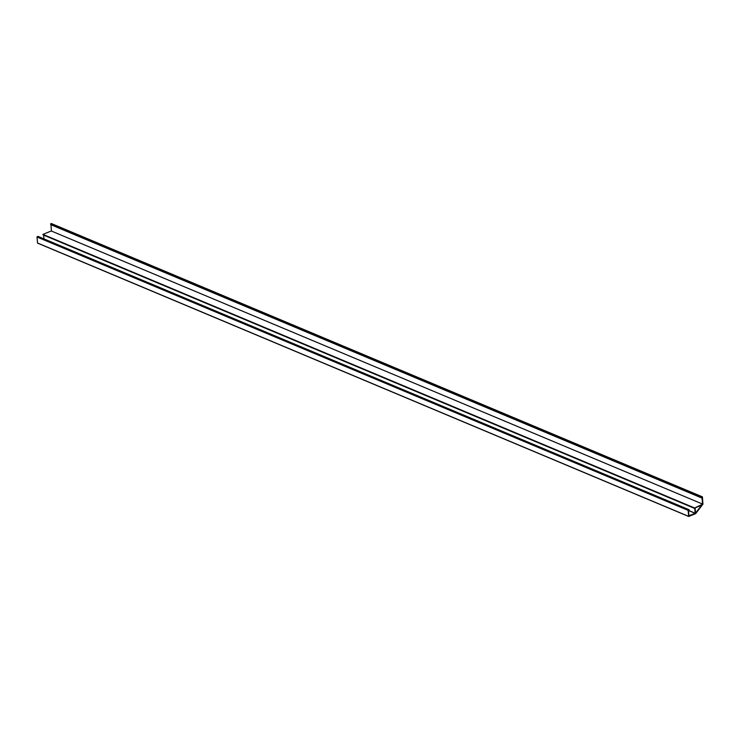 <?xml version="1.0" encoding="UTF-8"?>
<svg xmlns="http://www.w3.org/2000/svg" width="740" height="740" viewBox="0 0 740 740"><rect width="100%" height="100%" fill="white"/><g stroke="black" fill="none" stroke-linecap="round" stroke-linejoin="round"><path stroke-width="1.11" d="M695.498 513.005L695.138 507.853L701.363 505.318M702.556 504.06L51.273 230.982L702.556 504.06L702.057 498.076L50.755 224.673L50.709 223.758L702.427 496.873L702.935 504.19L695.6 513.68L688.699 516.483L688.126 510.36L37 237.004L38.027 236.421M50.709 223.758L702.463 496.873L51.301 223.517M50.727 224.636L701.853 497.992L701.788 497.197L50.662 223.841M51.43 230.704L50.949 224.756L702.084 498.122M702.399 504.338L694.657 507.945M51.273 230.982L42.929 234.386L694.055 507.742M694.009 507.825L42.902 234.774M688.922 515.771L688.542 510.424L695.156 513.218L694.731 507.973M43.947 238.891L43.651 235.117M688.977 515.789L695.11 513.292L688.496 510.517M688.542 510.424L689.134 509.758L37.971 236.402M37.157 236.726L688.283 510.091L689.097 509.758M688.626 516.409L37.564 243.127L37 237.004M695.582 513.033L701.511 505.374M701.853 497.992L50.755 224.673M694.055 508.177L42.929 234.811M37.481 242.988L688.607 516.344M689.134 509.758L37.999 236.393M37.564 243.127L688.699 516.483"/></g></svg>
